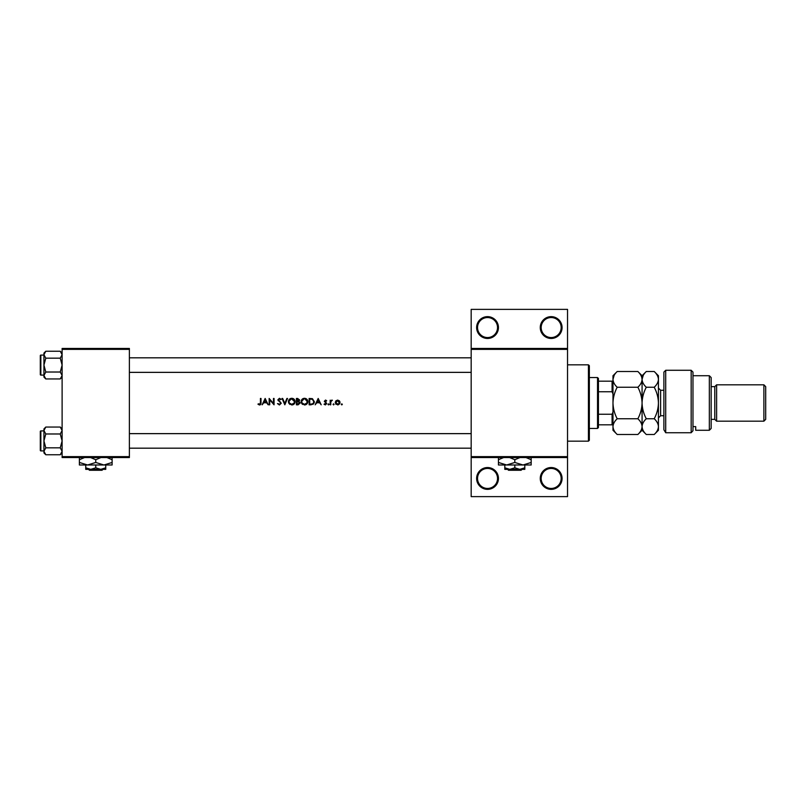<?xml version="1.0" encoding="UTF-8"?>
<svg xmlns="http://www.w3.org/2000/svg" width="806" height="806" viewBox="0 0 806 806"><rect width="100%" height="100%" fill="white"/><g stroke="black" fill="none" stroke-linecap="round" stroke-linejoin="round"><path stroke-width="1.21" d="M293.706 399.716L291.742 398.94L294.533 401.63L294.17 403L291.742 404.33L289.344 403L288.981 401.66L289.112 402.506M298.583 404.108L299.59 403.01L298.542 401.872L299.59 403L296.981 404.169L296.981 401.801L298.542 401.872L297.354 401.801M305 398.99L307.257 401.63L306.895 403L304.466 404.33L302.069 403L301.706 401.66L301.837 402.506M312.476 399.423L313.786 401.72L313.484 403L312.254 404.008L309.705 404.169L309.705 399.111L311.65 399.192M339.417 403.01L337.643 400.653L339.417 403L337.643 404.33L335.86 402.97M498.451 478.452A10.911 10.911 0 0 1 487.539 489.353A10.911 10.911 0 0 1 476.628 478.452A10.911 10.911 0 0 1 487.539 467.54A10.911 10.911 0 0 1 498.451 478.452M477.545 478.452A9.994 9.994 0 0 0 487.539 488.446A9.994 9.994 0 0 0 497.534 478.452A9.994 9.994 0 0 0 487.539 468.447A9.994 9.994 0 0 0 477.545 478.452M562.074 478.452A10.911 10.911 0 0 1 551.173 489.353A10.911 10.911 0 0 1 540.262 478.452A10.911 10.911 0 0 1 551.173 467.54A10.911 10.911 0 0 1 562.074 478.452M541.169 478.452A9.994 9.994 0 0 0 551.173 488.446A9.994 9.994 0 0 0 561.167 478.452A9.994 9.994 0 0 0 551.173 468.447A9.994 9.994 0 0 0 541.169 478.452M498.451 327.548A10.911 10.911 0 0 1 487.539 338.46A10.911 10.911 0 0 1 476.628 327.548A10.911 10.911 0 0 1 487.539 316.647A10.911 10.911 0 0 1 498.451 327.548M477.545 327.548A9.994 9.994 0 0 0 487.539 337.553A9.994 9.994 0 0 0 497.534 327.548A9.994 9.994 0 0 0 487.539 317.554A9.994 9.994 0 0 0 477.545 327.548M562.074 327.548A10.911 10.911 0 0 1 551.173 338.46A10.911 10.911 0 0 1 540.262 327.548A10.911 10.911 0 0 1 551.173 316.647A10.911 10.911 0 0 1 562.074 327.548M541.169 327.548A9.994 9.994 0 0 0 551.173 337.553A9.994 9.994 0 0 0 561.167 327.548A9.994 9.994 0 0 0 551.173 317.554A9.994 9.994 0 0 0 541.169 327.548M260.429 402.688L259.552 404.33L258.323 403.756L257.98 404.249L259.512 404.985L260.993 403L261.003 398.456L260.429 398.456L260.429 402.688L259.552 404.33L258.323 403.756M265.164 398.456L262.141 404.814L263.733 402.778L266.615 402.778L268.176 404.814L265.164 398.456M269.154 398.456L269.154 404.814L269.728 404.814L269.728 399.816L274.05 404.814L274.05 398.456L273.486 398.456L273.486 403.463L269.154 398.456M280.629 403.474L280.428 402.627L280.659 403.252L279.41 404.33L277.476 403.594L279.41 404.985L281.234 403.262L278.463 399.746L279.39 398.94L281.153 399.373L279.45 398.295L277.889 399.776L280.428 402.627L277.889 399.776L279.45 398.295L281.153 399.373M282.05 398.456L284.82 404.814L287.51 398.456L286.906 398.456L284.78 403.474L282.664 398.456L282.05 398.456M288.407 401.66L288.679 403L291.762 404.985L294.825 403L295.097 401.63C294.915 399.575 293.787 398.456 291.712 398.295C289.686 398.496 288.588 399.615 288.407 401.66M296.406 398.456L296.406 404.814L298.129 404.814L300.154 403.01L298.935 401.388L299.671 400.028L297.646 398.456L296.406 398.456M301.142 401.66L301.404 403L304.497 404.985L307.549 403L307.821 401.63C307.65 399.575 306.522 398.456 304.436 398.295C302.411 398.496 301.313 399.615 301.142 401.66M309.131 398.456L309.131 404.814L311.106 404.814L314.139 403L314.35 401.72L312.436 398.688L309.131 398.456M318.189 398.456L315.166 404.814L316.758 402.778L319.639 402.778L321.201 404.814L318.189 398.456M325.322 402.657L326.178 403.584L324.062 404.269L325.392 404.904L326.752 403.554L325.03 401.7L325.483 400.653L326.672 400.743L325.483 400.088L324.304 401.307L326.027 403.141L325.362 404.33L326.178 403.584L325.362 404.33L324.435 403.836L325.362 404.33M330.178 400.169L330.178 404.814L330.752 404.814L330.853 401.66L332.384 400.25L330.752 400.854L330.178 400.169M335.236 402.506L337.643 404.904L340.001 403L339.417 400.854L337.643 400.088L335.87 400.854L335.236 402.506L335.87 400.854M300.154 403.01L298.935 401.388L299.671 400.028M333.563 403.836L333.039 404.37L333.563 404.904L334.097 404.37L333.563 403.836L334.097 404.37L333.563 404.904L333.039 404.37L333.563 403.836L334.097 404.37L333.563 404.904L333.039 404.37M328.505 403.836L327.971 404.37L328.505 404.904L329.039 404.37L328.505 403.836L329.039 404.37L328.505 404.904L327.971 404.37L328.505 403.836L329.039 404.37L328.505 403.836M341.804 403.836L341.27 404.37L341.804 404.904L342.338 404.37L341.804 403.836L342.338 404.37L341.804 404.904L341.27 404.37L341.804 403.836L342.338 404.37L341.804 404.904L341.27 404.37L341.804 403.836L342.338 404.37L341.804 404.904M567.535 349.371L471.178 349.371L471.178 348.454L567.535 348.454L567.535 457.546L471.178 457.546L471.178 456.629L567.535 456.629M129.383 457.546L62.112 457.546L62.112 456.629L129.383 456.629L129.383 457.546M129.383 349.371L62.112 349.371L62.112 348.454L129.383 348.454L129.383 456.629M62.112 349.371L62.112 456.629M471.178 349.371L471.178 456.629M567.535 457.546L567.535 496.627L471.178 496.627L471.178 457.546M471.178 348.454L471.178 309.373L567.535 309.373L567.535 348.454M260.983 403.403L260.882 404.058M260.449 404.683L259.864 404.944M259.512 404.985L257.98 404.249M317.07 402.123L318.219 399.695L319.347 402.123L317.07 402.123L319.347 402.123M324.304 401.307L325.836 400.149M325.483 400.088L326.672 400.743M324.878 401.287L325.483 400.653L326.279 401.146L325.483 400.653L324.878 401.287L326.752 403.554L325.695 402.184M325.392 404.904L324.062 404.269M328.505 404.904L327.971 404.37M331.881 400.088L330.752 400.854L332.384 400.25M330.853 401.66L330.752 403.252M337.643 400.088L339.417 400.854L340.011 402.053M339.709 403.756L338.057 404.874M336.112 404.38L335.588 403.756M339.477 402.506L339.346 401.801M335.941 401.801L335.81 402.506L337.946 404.31M338.762 403.967L339.286 403.322M335.81 402.506L337.643 400.653L336.152 401.428M334.097 404.37L333.563 404.904M314.3 402.375L312.95 404.451M312.103 399.282L310.995 399.131M313.484 403L313.756 401.317M313.625 400.733L313.373 400.219M310.431 404.169L312.627 403.846M301.515 400.088L302.885 398.678M305.776 398.537L306.844 399.252M307.821 401.63C307.64 403.675 306.532 404.793 304.497 404.985M302.653 404.451L301.928 403.816M306.895 403L307.207 401.096M307.157 400.904L306.683 399.978M305.998 399.383L305.262 399.051M304.104 404.31L305.686 404.068M302.522 403.554L303.761 404.249M301.736 401.287L303.933 399M298.694 400.854L299.097 400.048L296.981 401.146L296.981 399.111L299.026 399.675M299.097 400.048L297.746 399.111L299.097 400.048M296.981 401.146L297.817 401.126M288.79 400.088L290.432 398.547M292.971 398.507L293.606 398.829M295.097 401.63C294.915 403.675 293.807 404.793 291.762 404.985M289.918 404.451L288.679 403M294.17 403L294.482 401.096M294.432 400.904L293.958 399.978M291.379 404.31L292.961 404.068M289.787 403.554L291.037 404.249M289.001 401.287L291.208 399M279.188 404.31L278.272 403.655M280.659 403.252L280.428 402.627L280.659 403.252M279.632 401.872L277.889 399.776L278.241 400.743M279.581 398.96L280.498 399.585M279.39 398.94L278.463 399.746L279.732 401.207M278.463 399.746L278.876 400.572M264.046 402.123L265.194 399.695L266.312 402.123L264.046 402.123L266.312 402.123M588.44 441.174L588.44 364.826L589.347 365.733L589.347 440.267L588.44 441.174L567.535 441.174M588.44 364.826L567.535 364.826M43.937 430.908L40.844 430.908L40.844 450.907A0.544 0.544 0 0 1 40.3 450.363L40.3 431.452A0.544 0.544 0 0 1 40.844 430.908A0.544 0.544 0 0 0 40.3 431.452L40.3 432.721M62.112 430.515L60.259 433.981L45.791 433.981L43.937 430.515L45.791 427.049L60.259 427.049L62.112 430.515M40.3 450.363L40.3 449.083M43.937 355.093L40.844 355.093L40.844 375.092A0.544 0.544 0 0 1 40.3 374.548L40.3 355.637A0.544 0.544 0 0 1 40.844 355.093A0.544 0.544 0 0 0 40.3 355.637L40.3 356.917M62.112 354.7L60.259 358.166L45.791 358.166L43.937 354.7L45.791 351.245L60.259 351.245L62.112 354.7M45.791 351.245L43.937 353.099L43.937 377.087L45.791 378.951L43.937 375.485L45.791 372.019L43.937 365.098L45.791 358.166M40.3 374.548L40.3 373.279M62.112 353.099L60.259 351.245M40.844 375.092L43.937 375.092M60.259 358.166L62.112 365.098L60.259 372.019L62.112 375.485L60.259 378.951L45.791 378.951M60.259 372.019L45.791 372.019M61.599 377.268L62.082 375.959M44.461 352.917L43.977 354.227M62.112 428.913L60.259 427.049M43.977 451.773L43.937 452.901L45.791 454.755L43.937 451.3L45.791 447.834L43.937 440.902L45.791 433.981M40.844 450.907L43.937 450.907M60.259 433.981L62.112 440.902L60.259 447.834L62.112 451.3L60.259 454.755L45.791 454.755M60.259 447.834L45.791 447.834M61.599 453.083L62.082 451.773M44.461 428.732L43.977 430.041M45.791 427.049L43.937 428.913L43.937 451.3M597.528 428.449L597.528 377.551L598.435 378.457L598.435 427.543L597.528 428.449L589.347 428.449M597.528 377.551L589.347 377.551M612.983 424.812L612.076 424.812L612.076 414.244L612.983 412.088M598.435 424.812L612.076 424.812M598.435 381.188L612.983 381.188M598.435 414.244L612.076 414.244M612.983 393.912L612.076 391.756L612.076 381.188M598.435 391.756L612.076 391.756M663.892 372.09L665.706 370.276L665.706 432.751L663.892 429.769L663.892 372.09M709.34 375.727L711.154 377.551L711.154 428.449L709.34 430.273L709.34 375.727L692.979 375.727M714.791 386.638L714.791 419.362L716.615 421.185L716.615 384.815L714.791 386.638L711.154 386.638M763.887 384.815L765.7 386.638L765.7 419.362L763.887 421.185L763.887 384.815L716.615 384.815M763.887 421.185L716.615 421.185M714.791 419.362L711.154 419.362M692.979 426.616L695.709 426.616L695.709 430.273L695.709 426.616M709.34 430.273L695.709 430.273M692.979 430.736L691.165 432.751L691.165 370.276L692.979 372.09L692.979 430.736L691.165 432.751L665.706 432.751L663.892 429.769M617.205 387.253C614.565 384.805 613.165 382.185 612.983 379.384C613.144 376.614 614.555 373.994 617.205 371.506L637.858 371.506C640.488 373.964 641.898 376.583 642.07 379.384C641.908 382.145 640.508 384.774 637.858 387.253L617.205 387.253C614.555 392.22 613.144 397.469 612.983 403C613.165 408.592 614.565 413.841 617.205 418.747L637.858 418.747C640.498 421.216 641.908 423.835 642.07 426.616C641.908 429.397 640.498 432.026 637.858 434.494L617.205 434.494C614.555 432.016 613.154 429.397 612.983 426.616C613.154 423.835 614.555 421.216 617.205 418.747M637.858 387.253C640.488 392.159 641.898 397.408 642.07 403C641.908 408.531 640.508 413.78 637.858 418.747M614.152 375.344L612.983 379.384L612.983 430.273L617.205 434.494M637.858 371.506L642.07 375.727L642.07 379.384L641.727 377.208M643.238 375.344L642.07 379.384L642.07 430.273L637.858 434.494M617.205 371.506L612.983 375.727L612.983 379.384M642.07 379.384C642.231 376.614 643.641 373.994 646.291 371.506L654.22 371.506C656.85 373.964 658.26 376.583 658.431 379.384L658.431 430.273L654.22 434.494L646.291 434.494C643.641 432.016 642.241 429.397 642.07 426.616C642.241 423.835 643.651 421.206 646.291 418.747C643.651 413.841 642.251 408.592 642.07 403C642.231 397.469 643.641 392.22 646.291 387.253C643.651 384.805 642.251 382.185 642.07 379.384M654.22 371.506L658.431 375.727L658.431 379.384C658.27 382.145 656.87 384.774 654.22 387.253C656.85 392.159 658.26 397.408 658.431 403C658.27 408.531 656.87 413.78 654.22 418.747C656.86 421.216 658.27 423.835 658.431 426.616C658.27 429.397 656.86 432.026 654.22 434.494M654.22 418.747L646.291 418.747M654.22 387.253L646.291 387.253M88.539 469.354L89.456 470.271L88.539 469.354M102.05 470.271L102.967 469.354L102.05 470.271L89.456 470.271M95.753 467.812L90.756 469.354L105.747 469.354L105.747 467.812L100.75 469.354L95.753 467.812L95.753 464.991M105.747 467.812L105.747 464.991M85.748 467.812L85.748 469.354L90.756 469.354L85.748 467.812L85.748 464.991M90.574 457.546L95.753 459.712L95.753 462.463L103.934 464.991L112.115 462.463L112.115 464.991L79.391 464.991L79.391 459.712L84.57 457.546M95.753 459.712L100.931 457.546M112.115 462.463L112.115 457.173M106.936 457.546L112.115 459.712M95.753 462.463L87.572 464.991L79.391 462.463M79.391 457.173L79.391 459.712M507.599 469.354L508.515 470.271L507.599 469.354M521.109 470.271L522.026 469.354L521.109 470.271L508.515 470.271M514.812 467.812L509.815 469.354L524.807 469.354L524.807 467.812L519.81 469.354L514.812 467.812L514.812 464.991M524.807 467.812L524.807 464.991M504.808 467.812L504.808 469.354L509.815 469.354L504.808 467.812L504.808 464.991M509.634 457.546L514.812 459.712L514.812 462.463L522.993 464.991L531.174 462.463L531.174 464.991L498.451 464.991L498.451 459.712L503.629 457.546M514.812 459.712L519.991 457.546M531.174 462.463L531.174 457.173M525.996 457.546L531.174 459.712M514.812 462.463L506.631 464.991L498.451 462.463M498.451 457.173L498.451 459.712M663.892 390.275L660.618 390.275L660.618 415.725L658.431 417.911M129.383 433.638L471.178 433.638M129.383 448.176L471.178 448.176M471.178 372.362L129.383 372.362M471.178 357.824L129.383 357.824M62.112 377.087L60.259 378.951M62.112 452.901L60.259 454.755M691.165 370.276L665.706 370.276M642.07 375.727L646.291 371.506M642.07 430.273L646.291 434.494M663.892 415.725L660.618 415.725M660.618 390.275L658.431 388.089"/></g></svg>
